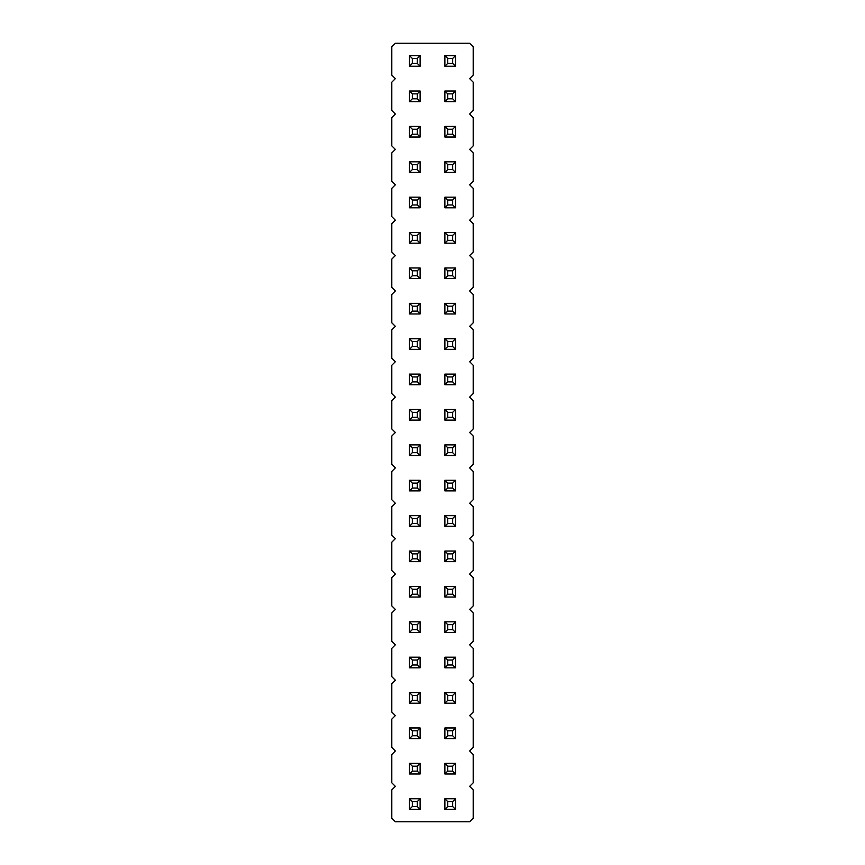 <?xml version="1.0" encoding="UTF-8"?>
<svg xmlns="http://www.w3.org/2000/svg" width="865" height="865" viewBox="0 0 865 865"><rect width="100%" height="100%" fill="white"/><g stroke="black" fill="none" stroke-linecap="round" stroke-linejoin="round"><path stroke-width="0.65" stroke-dasharray="4.33 3.24" d="M469.652 786.361L473.198 782.825L473.198 754.518L469.652 750.982L473.198 747.436L473.198 719.129L469.652 715.593L473.198 712.057L473.198 683.739L469.652 680.204L473.198 676.668L473.198 648.361L469.652 644.814L473.198 641.279L473.198 612.971L469.652 609.436L473.198 605.889L473.198 577.582L469.652 574.046L473.198 570.511L473.198 542.193L469.652 538.657L473.198 535.121L473.198 506.814L469.652 503.268L473.198 499.732L473.198 471.425L469.652 467.889L473.198 464.343L473.198 436.036L469.652 432.5L473.198 428.964L473.198 400.657L469.652 397.111L473.198 393.575L473.198 365.268L469.652 361.732L473.198 358.186L473.198 329.879L469.652 326.343L473.198 322.807L473.198 294.489L469.652 290.954L473.198 287.418L473.198 259.111L469.652 255.564L473.198 252.029L473.198 223.721L469.652 220.186L473.198 216.639L473.198 188.332L469.652 184.796L473.198 181.261L473.198 152.943L469.652 149.407L473.198 145.871L473.198 117.564L469.652 114.018L473.198 110.482L473.198 82.175L469.652 78.639L473.198 75.093L473.198 46.786L469.652 43.25L395.348 43.25L391.802 46.786L391.802 75.093L395.348 78.639L391.802 82.175L391.802 110.482L395.348 114.018L391.802 117.564L391.802 145.871L395.348 149.407L391.802 152.943L391.802 181.261L395.348 184.796L391.802 188.332L391.802 216.639L395.348 220.186L391.802 223.721L391.802 252.029L395.348 255.564L391.802 259.111L391.802 287.418L395.348 290.954L391.802 294.489L391.802 322.807L395.348 326.343L391.802 329.879L391.802 358.186L395.348 361.732L391.802 365.268L391.802 393.575L395.348 397.111L391.802 400.657L391.802 428.964L395.348 432.5L391.802 436.036L391.802 464.343L395.348 467.889L391.802 471.425L391.802 499.732L395.348 503.268L391.802 506.814L391.802 535.121L395.348 538.657L391.802 542.193L391.802 570.511L395.348 574.046L391.802 577.582L391.802 605.889L395.348 609.436L391.802 612.971L391.802 641.279L395.348 644.814L391.802 648.361L391.802 676.668L395.348 680.204L391.802 683.739L391.802 712.057L395.348 715.593L391.802 719.129L391.802 747.436L395.348 750.982L391.802 754.518L391.802 782.825L395.348 786.361L391.802 789.907L391.802 818.214L395.348 821.75L469.652 821.75L473.198 818.214L473.198 789.907L469.652 786.361M409.502 561.655L420.12 561.655L420.12 551.048L409.502 551.048L409.502 561.655L409.502 551.048L420.12 551.048L420.12 561.655L409.502 561.655L420.12 561.655L420.12 551.048L409.502 551.048L409.502 561.655L412.335 558.833L417.287 558.833L417.287 553.87L412.335 553.87L412.335 558.833M409.502 632.434L420.12 632.434L420.12 621.816L409.502 621.816L409.502 632.434L409.502 621.816L420.12 621.816L420.12 632.434L409.502 632.434L420.12 632.434L420.12 621.816L409.502 621.816L409.502 632.434L412.335 629.601L417.287 629.601L417.287 624.649L412.335 624.649L412.335 629.601M420.12 586.427L409.502 586.427L409.502 597.045L420.12 597.045L420.12 586.427L420.12 597.045L409.502 597.045L409.502 586.427L420.12 586.427L409.502 586.427L409.502 597.045L420.12 597.045L420.12 586.427L417.287 589.26L412.335 589.26L412.335 594.212L417.287 594.212L417.287 589.26M420.12 727.973L409.502 727.973L409.502 738.591L420.12 738.591L420.12 727.973L420.12 738.591L409.502 738.591L409.502 727.973L420.12 727.973L409.502 727.973L409.502 738.591L420.12 738.591L420.12 727.973L417.287 730.806L412.335 730.806L412.335 735.758L417.287 735.758L417.287 730.806M409.502 667.823L420.12 667.823L420.12 657.205L409.502 657.205L409.502 667.823L409.502 657.205L420.12 657.205L420.12 667.823L409.502 667.823L420.12 667.823L420.12 657.205L409.502 657.205L409.502 667.823L412.335 664.99L417.287 664.99L417.287 660.038L412.335 660.038L412.335 664.99M455.498 551.048L444.88 551.048L444.88 561.655L455.498 561.655L455.498 551.048L455.498 561.655L444.88 561.655L444.88 551.048L455.498 551.048L444.88 551.048L444.88 561.655L455.498 561.655L455.498 551.048L452.665 553.87L447.713 553.87L447.713 558.833L452.665 558.833L452.665 553.87M455.498 621.816L444.88 621.816L444.88 632.434L455.498 632.434L455.498 621.816L455.498 632.434L444.88 632.434L444.88 621.816L455.498 621.816L444.88 621.816L444.88 632.434L455.498 632.434L455.498 621.816L452.665 624.649L447.713 624.649L447.713 629.601L452.665 629.601L452.665 624.649M444.88 597.045L455.498 597.045L455.498 586.427L444.88 586.427L444.88 597.045L444.88 586.427L455.498 586.427L455.498 597.045L444.88 597.045L455.498 597.045L455.498 586.427L444.88 586.427L444.88 597.045L447.713 594.212L452.665 594.212L452.665 589.26L447.713 589.26L447.713 594.212M444.88 657.205L444.88 667.823L455.498 667.823L455.498 657.205L444.88 657.205L455.498 657.205L455.498 667.823L444.88 667.823L444.88 657.205L444.88 667.823L455.498 667.823L455.498 657.205L444.88 657.205L447.713 660.038L447.713 664.99L452.665 664.99L452.665 660.038L447.713 660.038M444.88 773.98L455.498 773.98L455.498 763.363L444.88 763.363L444.88 773.98L444.88 763.363L455.498 763.363L455.498 773.98L444.88 773.98L455.498 773.98L455.498 763.363L444.88 763.363L444.88 773.98L447.713 771.148L452.665 771.148L452.665 766.195L447.713 766.195L447.713 771.148M444.88 738.591L455.498 738.591L455.498 727.973L444.88 727.973L444.88 738.591L444.88 727.973L455.498 727.973L455.498 738.591L444.88 738.591L455.498 738.591L455.498 727.973L444.88 727.973L444.88 738.591L447.713 735.758L452.665 735.758L452.665 730.806L447.713 730.806L447.713 735.758M444.88 703.202L455.498 703.202L455.498 692.595L444.88 692.595L444.88 703.202L444.88 692.595L455.498 692.595L455.498 703.202L444.88 703.202L455.498 703.202L455.498 692.595L444.88 692.595L444.88 703.202L447.713 700.38L452.665 700.38L452.665 695.417L447.713 695.417L447.713 700.38M420.12 763.363L409.502 763.363L409.502 773.98L420.12 773.98L420.12 763.363L420.12 773.98L409.502 773.98L409.502 763.363L420.12 763.363L409.502 763.363L409.502 773.98L420.12 773.98L420.12 763.363L417.287 766.195L412.335 766.195L412.335 771.148L417.287 771.148L417.287 766.195M409.502 703.202L420.12 703.202L420.12 692.595L409.502 692.595L409.502 703.202L409.502 692.595L420.12 692.595L420.12 703.202L409.502 703.202L420.12 703.202L420.12 692.595L409.502 692.595L409.502 703.202L412.335 700.38L417.287 700.38L417.287 695.417L412.335 695.417L412.335 700.38M409.502 515.659L409.502 526.277L420.12 526.277L420.12 515.659L409.502 515.659L420.12 515.659L420.12 526.277L409.502 526.277L409.502 515.659L409.502 526.277L420.12 526.277L420.12 515.659L409.502 515.659L412.335 518.492L412.335 523.444L417.287 523.444L417.287 518.492L412.335 518.492M444.88 526.277L455.498 526.277L455.498 515.659L444.88 515.659L444.88 526.277L444.88 515.659L455.498 515.659L455.498 526.277L444.88 526.277L455.498 526.277L455.498 515.659L444.88 515.659L444.88 526.277L447.713 523.444L452.665 523.444L452.665 518.492L447.713 518.492L447.713 523.444M420.12 490.888L420.12 480.27L409.502 480.27L409.502 490.888L420.12 490.888L409.502 490.888L409.502 480.27L420.12 480.27L420.12 490.888L420.12 480.27L409.502 480.27L409.502 490.888L420.12 490.888L417.287 488.055L417.287 483.103L412.335 483.103L412.335 488.055L417.287 488.055M444.88 480.27L444.88 490.888L455.498 490.888L455.498 480.27L444.88 480.27L455.498 480.27L455.498 490.888L444.88 490.888L444.88 480.27L444.88 490.888L455.498 490.888L455.498 480.27L444.88 480.27L447.713 483.103L447.713 488.055L452.665 488.055L452.665 483.103L447.713 483.103M409.502 172.405L420.12 172.405L420.12 161.798L409.502 161.798L409.502 172.405L409.502 161.798L420.12 161.798L420.12 172.405L409.502 172.405L420.12 172.405L420.12 161.798L409.502 161.798L409.502 172.405L412.335 169.583L417.287 169.583L417.287 164.62L412.335 164.62L412.335 169.583M444.88 161.798L444.88 172.405L455.498 172.405L455.498 161.798L444.88 161.798L455.498 161.798L455.498 172.405L444.88 172.405L444.88 161.798L444.88 172.405L455.498 172.405L455.498 161.798L444.88 161.798L447.713 164.62L447.713 169.583L452.665 169.583L452.665 164.62L447.713 164.62M444.88 207.795L455.498 207.795L455.498 197.177L444.88 197.177L444.88 207.795L444.88 197.177L455.498 197.177L455.498 207.795L444.88 207.795L455.498 207.795L455.498 197.177L444.88 197.177L444.88 207.795L447.713 204.962L452.665 204.962L452.665 200.01L447.713 200.01L447.713 204.962M420.12 197.177L409.502 197.177L409.502 207.795L420.12 207.795L420.12 197.177L420.12 207.795L409.502 207.795L409.502 197.177L420.12 197.177L409.502 197.177L409.502 207.795L420.12 207.795L420.12 197.177L417.287 200.01L412.335 200.01L412.335 204.962L417.287 204.962L417.287 200.01M455.498 243.184L455.498 232.566L444.88 232.566L444.88 243.184L455.498 243.184L444.88 243.184L444.88 232.566L455.498 232.566L455.498 243.184L455.498 232.566L444.88 232.566L444.88 243.184L455.498 243.184L452.665 240.351L452.665 235.399L447.713 235.399L447.713 240.351L452.665 240.351M409.502 243.184L420.12 243.184L420.12 232.566L409.502 232.566L409.502 243.184L409.502 232.566L420.12 232.566L420.12 243.184L409.502 243.184L420.12 243.184L420.12 232.566L409.502 232.566L409.502 243.184L412.335 240.351L417.287 240.351L417.287 235.399L412.335 235.399L412.335 240.351M444.88 303.345L444.88 313.952L455.498 313.952L455.498 303.345L444.88 303.345L455.498 303.345L455.498 313.952L444.88 313.952L444.88 303.345L444.88 313.952L455.498 313.952L455.498 303.345L444.88 303.345L447.713 306.167L447.713 311.13L452.665 311.13L452.665 306.167L447.713 306.167M409.502 313.952L420.12 313.952L420.12 303.345L409.502 303.345L409.502 313.952L409.502 303.345L420.12 303.345L420.12 313.952L409.502 313.952L420.12 313.952L420.12 303.345L409.502 303.345L409.502 313.952L412.335 311.13L417.287 311.13L417.287 306.167L412.335 306.167L412.335 311.13M455.498 267.955L444.88 267.955L444.88 278.573L455.498 278.573L455.498 267.955L455.498 278.573L444.88 278.573L444.88 267.955L455.498 267.955L444.88 267.955L444.88 278.573L455.498 278.573L455.498 267.955L452.665 270.788L447.713 270.788L447.713 275.74L452.665 275.74L452.665 270.788M420.12 267.955L409.502 267.955L409.502 278.573L420.12 278.573L420.12 267.955L420.12 278.573L409.502 278.573L409.502 267.955L420.12 267.955L409.502 267.955L409.502 278.573L420.12 278.573L420.12 267.955L417.287 270.788L412.335 270.788L412.335 275.74L417.287 275.74L417.287 270.788M455.498 409.502L444.88 409.502L444.88 420.12L455.498 420.12L455.498 409.502L455.498 420.12L444.88 420.12L444.88 409.502L455.498 409.502L444.88 409.502L444.88 420.12L455.498 420.12L455.498 409.502L452.665 412.335L447.713 412.335L447.713 417.287L452.665 417.287L452.665 412.335M420.12 409.502L409.502 409.502L409.502 420.12L420.12 420.12L420.12 409.502L420.12 420.12L409.502 420.12L409.502 409.502L420.12 409.502L409.502 409.502L409.502 420.12L420.12 420.12L420.12 409.502L417.287 412.335L412.335 412.335L412.335 417.287L417.287 417.287L417.287 412.335M420.12 374.113L409.502 374.113L409.502 384.73L420.12 384.73L420.12 374.113L420.12 384.73L409.502 384.73L409.502 374.113L420.12 374.113L409.502 374.113L409.502 384.73L420.12 384.73L420.12 374.113L417.287 376.945L412.335 376.945L412.335 381.897L417.287 381.897L417.287 376.945M455.498 374.113L444.88 374.113L444.88 384.73L455.498 384.73L455.498 374.113L455.498 384.73L444.88 384.73L444.88 374.113L455.498 374.113L444.88 374.113L444.88 384.73L455.498 384.73L455.498 374.113L452.665 376.945L447.713 376.945L447.713 381.897L452.665 381.897L452.665 376.945M409.502 349.341L420.12 349.341L420.12 338.723L409.502 338.723L409.502 349.341L409.502 338.723L420.12 338.723L420.12 349.341L409.502 349.341L420.12 349.341L420.12 338.723L409.502 338.723L409.502 349.341L412.335 346.508L417.287 346.508L417.287 341.556L412.335 341.556L412.335 346.508M455.498 349.341L455.498 338.723L444.88 338.723L444.88 349.341L455.498 349.341L444.88 349.341L444.88 338.723L455.498 338.723L455.498 349.341L455.498 338.723L444.88 338.723L444.88 349.341L455.498 349.341L452.665 346.508L452.665 341.556L447.713 341.556L447.713 346.508L452.665 346.508M455.498 444.88L444.88 444.88L444.88 455.498L455.498 455.498L455.498 444.88L455.498 455.498L444.88 455.498L444.88 444.88L455.498 444.88L444.88 444.88L444.88 455.498L455.498 455.498L455.498 444.88L452.665 447.713L447.713 447.713L447.713 452.665L452.665 452.665L452.665 447.713M409.502 444.88L409.502 455.498L420.12 455.498L420.12 444.88L409.502 444.88L420.12 444.88L420.12 455.498L409.502 455.498L409.502 444.88L409.502 455.498L420.12 455.498L420.12 444.88L409.502 444.88L412.335 447.713L412.335 452.665L417.287 452.665L417.287 447.713L412.335 447.713M420.12 809.37L420.12 798.752L409.502 798.752L409.502 809.37L420.12 809.37L409.502 809.37L409.502 798.752L420.12 798.752L420.12 809.37L420.12 798.752L409.502 798.752L409.502 809.37L420.12 809.37L417.287 806.537L417.287 801.585L412.335 801.585L412.335 806.537L417.287 806.537M444.88 798.752L444.88 809.37L455.498 809.37L455.498 798.752L444.88 798.752L455.498 798.752L455.498 809.37L444.88 809.37L444.88 798.752L444.88 809.37L455.498 809.37L455.498 798.752L444.88 798.752L447.713 801.585L447.713 806.537L452.665 806.537L452.665 801.585L447.713 801.585M455.498 126.409L444.88 126.409L444.88 137.027L455.498 137.027L455.498 126.409L455.498 137.027L444.88 137.027L444.88 126.409L455.498 126.409L444.88 126.409L444.88 137.027L455.498 137.027L455.498 126.409L452.665 129.242L447.713 129.242L447.713 134.194L452.665 134.194L452.665 129.242M420.12 126.409L409.502 126.409L409.502 137.027L420.12 137.027L420.12 126.409L420.12 137.027L409.502 137.027L409.502 126.409L420.12 126.409L409.502 126.409L409.502 137.027L420.12 137.027L420.12 126.409L417.287 129.242L412.335 129.242L412.335 134.194L417.287 134.194L417.287 129.242M455.498 66.248L455.498 55.63L444.88 55.63L444.88 66.248L455.498 66.248L444.88 66.248L444.88 55.63L455.498 55.63L455.498 66.248L455.498 55.63L444.88 55.63L444.88 66.248L455.498 66.248L452.665 63.415L452.665 58.463L447.713 58.463L447.713 63.415L452.665 63.415M409.502 55.63L409.502 66.248L420.12 66.248L420.12 55.63L409.502 55.63L420.12 55.63L420.12 66.248L409.502 66.248L409.502 55.63L409.502 66.248L420.12 66.248L420.12 55.63L409.502 55.63L412.335 58.463L412.335 63.415L417.287 63.415L417.287 58.463L412.335 58.463M409.502 101.638L420.12 101.638L420.12 91.02L409.502 91.02L409.502 101.638L409.502 91.02L420.12 91.02L420.12 101.638L409.502 101.638L420.12 101.638L420.12 91.02L409.502 91.02L409.502 101.638L412.335 98.805L417.287 98.805L417.287 93.853L412.335 93.853L412.335 98.805M455.498 91.02L444.88 91.02L444.88 101.638L455.498 101.638L455.498 91.02L455.498 101.638L444.88 101.638L444.88 91.02L455.498 91.02L444.88 91.02L444.88 101.638L455.498 101.638L455.498 91.02L452.665 93.853L447.713 93.853L447.713 98.805L452.665 98.805L452.665 93.853M420.12 561.655L417.287 558.833M409.502 551.048L412.335 553.87M420.12 551.048L417.287 553.87M420.12 632.434L417.287 629.601M409.502 621.816L412.335 624.649M420.12 621.816L417.287 624.649M409.502 586.427L412.335 589.26M420.12 597.045L417.287 594.212M409.502 597.045L412.335 594.212M409.502 727.973L412.335 730.806M420.12 738.591L417.287 735.758M409.502 738.591L412.335 735.758M420.12 667.823L417.287 664.99M409.502 657.205L412.335 660.038M420.12 657.205L417.287 660.038M444.88 551.048L447.713 553.87M455.498 561.655L452.665 558.833M444.88 561.655L447.713 558.833M444.88 621.816L447.713 624.649M455.498 632.434L452.665 629.601M444.88 632.434L447.713 629.601M455.498 597.045L452.665 594.212M444.88 586.427L447.713 589.26M455.498 586.427L452.665 589.26M444.88 667.823L447.713 664.99M455.498 657.205L452.665 660.038M455.498 667.823L452.665 664.99M455.498 773.98L452.665 771.148M444.88 763.363L447.713 766.195M455.498 763.363L452.665 766.195M455.498 738.591L452.665 735.758M444.88 727.973L447.713 730.806M455.498 727.973L452.665 730.806M455.498 703.202L452.665 700.38M444.88 692.595L447.713 695.417M455.498 692.595L452.665 695.417M409.502 763.363L412.335 766.195M420.12 773.98L417.287 771.148M409.502 773.98L412.335 771.148M420.12 703.202L417.287 700.38M409.502 692.595L412.335 695.417M420.12 692.595L417.287 695.417M409.502 526.277L412.335 523.444M420.12 515.659L417.287 518.492M420.12 526.277L417.287 523.444M455.498 526.277L452.665 523.444M444.88 515.659L447.713 518.492M455.498 515.659L452.665 518.492M420.12 480.27L417.287 483.103M409.502 490.888L412.335 488.055M409.502 480.27L412.335 483.103M444.88 490.888L447.713 488.055M455.498 480.27L452.665 483.103M455.498 490.888L452.665 488.055M420.12 172.405L417.287 169.583M409.502 161.798L412.335 164.62M420.12 161.798L417.287 164.62M444.88 172.405L447.713 169.583M455.498 161.798L452.665 164.62M455.498 172.405L452.665 169.583M455.498 207.795L452.665 204.962M444.88 197.177L447.713 200.01M455.498 197.177L452.665 200.01M409.502 197.177L412.335 200.01M420.12 207.795L417.287 204.962M409.502 207.795L412.335 204.962M455.498 232.566L452.665 235.399M444.88 243.184L447.713 240.351M444.88 232.566L447.713 235.399M420.12 243.184L417.287 240.351M409.502 232.566L412.335 235.399M420.12 232.566L417.287 235.399M444.88 313.952L447.713 311.13M455.498 303.345L452.665 306.167M455.498 313.952L452.665 311.13M420.12 313.952L417.287 311.13M409.502 303.345L412.335 306.167M420.12 303.345L417.287 306.167M444.88 267.955L447.713 270.788M455.498 278.573L452.665 275.74M444.88 278.573L447.713 275.74M409.502 267.955L412.335 270.788M420.12 278.573L417.287 275.74M409.502 278.573L412.335 275.74M444.88 409.502L447.713 412.335M455.498 420.12L452.665 417.287M444.88 420.12L447.713 417.287M409.502 409.502L412.335 412.335M420.12 420.12L417.287 417.287M409.502 420.12L412.335 417.287M409.502 374.113L412.335 376.945M420.12 384.73L417.287 381.897M409.502 384.73L412.335 381.897M444.88 374.113L447.713 376.945M455.498 384.73L452.665 381.897M444.88 384.73L447.713 381.897M420.12 349.341L417.287 346.508M409.502 338.723L412.335 341.556M420.12 338.723L417.287 341.556M455.498 338.723L452.665 341.556M444.88 349.341L447.713 346.508M444.88 338.723L447.713 341.556M444.88 444.88L447.713 447.713M455.498 455.498L452.665 452.665M444.88 455.498L447.713 452.665M409.502 455.498L412.335 452.665M420.12 444.88L417.287 447.713M420.12 455.498L417.287 452.665M420.12 798.752L417.287 801.585M409.502 809.37L412.335 806.537M409.502 798.752L412.335 801.585M444.88 809.37L447.713 806.537M455.498 798.752L452.665 801.585M455.498 809.37L452.665 806.537M444.88 126.409L447.713 129.242M455.498 137.027L452.665 134.194M444.88 137.027L447.713 134.194M409.502 126.409L412.335 129.242M420.12 137.027L417.287 134.194M409.502 137.027L412.335 134.194M455.498 55.63L452.665 58.463M444.88 66.248L447.713 63.415M444.88 55.63L447.713 58.463M409.502 66.248L412.335 63.415M420.12 55.63L417.287 58.463M420.12 66.248L417.287 63.415M420.12 101.638L417.287 98.805M409.502 91.02L412.335 93.853M420.12 91.02L417.287 93.853M444.88 91.02L447.713 93.853M455.498 101.638L452.665 98.805M444.88 101.638L447.713 98.805"/><path stroke-width="1.3" d="M469.652 786.361L473.198 782.825L473.198 754.518L469.652 750.982L473.198 747.436L473.198 719.129L469.652 715.593L473.198 712.057L473.198 683.739L469.652 680.204L473.198 676.668L473.198 648.361L469.652 644.814L473.198 641.279L473.198 612.971L469.652 609.436L473.198 605.889L473.198 577.582L469.652 574.046L473.198 570.511L473.198 542.193L469.652 538.657L473.198 535.121L473.198 506.814L469.652 503.268L473.198 499.732L473.198 471.425L469.652 467.889L473.198 464.343L473.198 436.036L469.652 432.5L473.198 428.964L473.198 400.657L469.652 397.111L473.198 393.575L473.198 365.268L469.652 361.732L473.198 358.186L473.198 329.879L469.652 326.343L473.198 322.807L473.198 294.489L469.652 290.954L473.198 287.418L473.198 259.111L469.652 255.564L473.198 252.029L473.198 223.721L469.652 220.186L473.198 216.639L473.198 188.332L469.652 184.796L473.198 181.261L473.198 152.943L469.652 149.407L473.198 145.871L473.198 117.564L469.652 114.018L473.198 110.482L473.198 82.175L469.652 78.639L473.198 75.093L473.198 46.786L469.652 43.25L395.348 43.25L391.802 46.786L391.802 75.093L395.348 78.639L391.802 82.175L391.802 110.482L395.348 114.018L391.802 117.564L391.802 145.871L395.348 149.407L391.802 152.943L391.802 181.261L395.348 184.796L391.802 188.332L391.802 216.639L395.348 220.186L391.802 223.721L391.802 252.029L395.348 255.564L391.802 259.111L391.802 287.418L395.348 290.954L391.802 294.489L391.802 322.807L395.348 326.343L391.802 329.879L391.802 358.186L395.348 361.732L391.802 365.268L391.802 393.575L395.348 397.111L391.802 400.657L391.802 428.964L395.348 432.5L391.802 436.036L391.802 464.343L395.348 467.889L391.802 471.425L391.802 499.732L395.348 503.268L391.802 506.814L391.802 535.121L395.348 538.657L391.802 542.193L391.802 570.511L395.348 574.046L391.802 577.582L391.802 605.889L395.348 609.436L391.802 612.971L391.802 641.279L395.348 644.814L391.802 648.361L391.802 676.668L395.348 680.204L391.802 683.739L391.802 712.057L395.348 715.593L391.802 719.129L391.802 747.436L395.348 750.982L391.802 754.518L391.802 782.825L395.348 786.361L391.802 789.907L391.802 818.214L395.348 821.75L469.652 821.75L473.198 818.214L473.198 789.907L469.652 786.361M420.12 551.048L409.502 551.048L409.502 561.655L420.12 561.655L420.12 551.048L417.287 553.87L412.335 553.87L412.335 558.833L409.502 561.655M420.12 621.816L409.502 621.816L409.502 632.434L420.12 632.434L420.12 621.816L417.287 624.649L412.335 624.649L412.335 629.601L409.502 632.434M409.502 597.045L420.12 597.045L420.12 586.427L409.502 586.427L409.502 597.045L412.335 594.212L417.287 594.212L420.12 597.045M409.502 738.591L420.12 738.591L420.12 727.973L409.502 727.973L409.502 738.591L412.335 735.758L417.287 735.758L420.12 738.591M420.12 657.205L409.502 657.205L409.502 667.823L420.12 667.823L420.12 657.205L417.287 660.038L412.335 660.038L412.335 664.99L409.502 667.823M444.88 561.655L455.498 561.655L455.498 551.048L444.88 551.048L444.88 561.655L447.713 558.833L452.665 558.833L455.498 561.655M444.88 632.434L455.498 632.434L455.498 621.816L444.88 621.816L444.88 632.434L447.713 629.601L452.665 629.601L455.498 632.434M455.498 586.427L444.88 586.427L444.88 597.045L455.498 597.045L455.498 586.427L452.665 589.26L447.713 589.26L447.713 594.212L452.665 594.212L455.498 597.045M455.498 667.823L455.498 657.205L444.88 657.205L444.88 667.823L455.498 667.823L452.665 664.99L452.665 660.038L447.713 660.038L447.713 664.99L452.665 664.99M455.498 763.363L444.88 763.363L444.88 773.98L455.498 773.98L455.498 763.363L452.665 766.195L447.713 766.195L447.713 771.148L452.665 771.148L455.498 773.98M455.498 727.973L444.88 727.973L444.88 738.591L455.498 738.591L455.498 727.973L452.665 730.806L447.713 730.806L447.713 735.758L452.665 735.758L455.498 738.591M455.498 692.595L444.88 692.595L444.88 703.202L455.498 703.202L455.498 692.595L452.665 695.417L447.713 695.417L447.713 700.38L452.665 700.38L455.498 703.202M409.502 773.98L420.12 773.98L420.12 763.363L409.502 763.363L409.502 773.98L412.335 771.148L417.287 771.148L420.12 773.98M420.12 692.595L409.502 692.595L409.502 703.202L420.12 703.202L420.12 692.595L417.287 695.417L412.335 695.417L412.335 700.38L409.502 703.202M420.12 526.277L420.12 515.659L409.502 515.659L409.502 526.277L420.12 526.277L417.287 523.444L417.287 518.492L412.335 518.492L412.335 523.444L409.502 526.277M455.498 515.659L444.88 515.659L444.88 526.277L455.498 526.277L455.498 515.659L452.665 518.492L447.713 518.492L447.713 523.444L452.665 523.444L455.498 526.277M409.502 480.27L409.502 490.888L420.12 490.888L420.12 480.27L409.502 480.27L412.335 483.103L412.335 488.055L409.502 490.888M455.498 490.888L455.498 480.27L444.88 480.27L444.88 490.888L455.498 490.888L452.665 488.055L452.665 483.103L447.713 483.103L447.713 488.055L452.665 488.055M420.12 161.798L409.502 161.798L409.502 172.405L420.12 172.405L420.12 161.798L417.287 164.62L412.335 164.62L412.335 169.583L409.502 172.405M455.498 172.405L455.498 161.798L444.88 161.798L444.88 172.405L455.498 172.405L452.665 169.583L452.665 164.62L447.713 164.62L447.713 169.583L452.665 169.583M455.498 197.177L444.88 197.177L444.88 207.795L455.498 207.795L455.498 197.177L452.665 200.01L447.713 200.01L447.713 204.962L452.665 204.962L455.498 207.795M409.502 207.795L420.12 207.795L420.12 197.177L409.502 197.177L409.502 207.795L412.335 204.962L417.287 204.962L420.12 207.795M444.88 232.566L444.88 243.184L455.498 243.184L455.498 232.566L444.88 232.566L447.713 235.399L447.713 240.351L452.665 240.351L455.498 243.184M420.12 232.566L409.502 232.566L409.502 243.184L420.12 243.184L420.12 232.566L417.287 235.399L412.335 235.399L412.335 240.351L409.502 243.184M455.498 313.952L455.498 303.345L444.88 303.345L444.88 313.952L455.498 313.952L452.665 311.13L452.665 306.167L447.713 306.167L447.713 311.13L452.665 311.13M420.12 303.345L409.502 303.345L409.502 313.952L420.12 313.952L420.12 303.345L417.287 306.167L412.335 306.167L412.335 311.13L409.502 313.952M444.88 278.573L455.498 278.573L455.498 267.955L444.88 267.955L444.88 278.573L447.713 275.74L452.665 275.74L455.498 278.573M409.502 278.573L420.12 278.573L420.12 267.955L409.502 267.955L409.502 278.573L412.335 275.74L417.287 275.74L420.12 278.573M444.88 420.12L455.498 420.12L455.498 409.502L444.88 409.502L444.88 420.12L447.713 417.287L452.665 417.287L455.498 420.12M409.502 420.12L420.12 420.12L420.12 409.502L409.502 409.502L409.502 420.12L412.335 417.287L417.287 417.287L420.12 420.12M409.502 384.73L420.12 384.73L420.12 374.113L409.502 374.113L409.502 384.73L412.335 381.897L417.287 381.897L420.12 384.73M444.88 384.73L455.498 384.73L455.498 374.113L444.88 374.113L444.88 384.73L447.713 381.897L452.665 381.897L455.498 384.73M420.12 338.723L409.502 338.723L409.502 349.341L420.12 349.341L420.12 338.723L417.287 341.556L412.335 341.556L412.335 346.508L409.502 349.341M444.88 338.723L444.88 349.341L455.498 349.341L455.498 338.723L444.88 338.723L447.713 341.556L447.713 346.508L452.665 346.508L455.498 349.341M444.88 455.498L455.498 455.498L455.498 444.88L444.88 444.88L444.88 455.498L447.713 452.665L452.665 452.665L455.498 455.498M420.12 455.498L420.12 444.88L409.502 444.88L409.502 455.498L420.12 455.498L417.287 452.665L417.287 447.713L412.335 447.713L412.335 452.665L409.502 455.498M409.502 798.752L409.502 809.37L420.12 809.37L420.12 798.752L409.502 798.752L412.335 801.585L412.335 806.537L409.502 809.37M455.498 809.37L455.498 798.752L444.88 798.752L444.88 809.37L455.498 809.37L452.665 806.537L452.665 801.585L447.713 801.585L447.713 806.537L452.665 806.537M444.88 137.027L455.498 137.027L455.498 126.409L444.88 126.409L444.88 137.027L447.713 134.194L452.665 134.194L455.498 137.027M409.502 137.027L420.12 137.027L420.12 126.409L409.502 126.409L409.502 137.027L412.335 134.194L417.287 134.194L420.12 137.027M444.88 55.63L444.88 66.248L455.498 66.248L455.498 55.63L444.88 55.63L447.713 58.463L447.713 63.415L452.665 63.415L455.498 66.248M420.12 66.248L420.12 55.63L409.502 55.63L409.502 66.248L420.12 66.248L417.287 63.415L417.287 58.463L412.335 58.463L412.335 63.415L409.502 66.248M420.12 91.02L409.502 91.02L409.502 101.638L420.12 101.638L420.12 91.02L417.287 93.853L412.335 93.853L412.335 98.805L409.502 101.638M444.88 101.638L455.498 101.638L455.498 91.02L444.88 91.02L444.88 101.638L447.713 98.805L452.665 98.805L455.498 101.638M409.502 551.048L412.335 553.87M412.335 558.833L417.287 558.833L420.12 561.655M417.287 558.833L417.287 553.87M409.502 621.816L412.335 624.649M412.335 629.601L417.287 629.601L420.12 632.434M417.287 629.601L417.287 624.649M417.287 594.212L417.287 589.26L412.335 589.26L412.335 594.212M420.12 586.427L417.287 589.26M409.502 586.427L412.335 589.26M417.287 735.758L417.287 730.806L412.335 730.806L412.335 735.758M420.12 727.973L417.287 730.806M409.502 727.973L412.335 730.806M409.502 657.205L412.335 660.038M412.335 664.99L417.287 664.99L420.12 667.823M417.287 664.99L417.287 660.038M452.665 558.833L452.665 553.87L447.713 553.87L447.713 558.833M455.498 551.048L452.665 553.87M444.88 551.048L447.713 553.87M452.665 629.601L452.665 624.649L447.713 624.649L447.713 629.601M455.498 621.816L452.665 624.649M444.88 621.816L447.713 624.649M444.88 586.427L447.713 589.26M444.88 597.045L447.713 594.212M452.665 594.212L452.665 589.26M455.498 657.205L452.665 660.038M444.88 657.205L447.713 660.038M444.88 667.823L447.713 664.99M444.88 763.363L447.713 766.195M444.88 773.98L447.713 771.148M452.665 771.148L452.665 766.195M444.88 727.973L447.713 730.806M444.88 738.591L447.713 735.758M452.665 735.758L452.665 730.806M444.88 692.595L447.713 695.417M444.88 703.202L447.713 700.38M452.665 700.38L452.665 695.417M417.287 771.148L417.287 766.195L412.335 766.195L412.335 771.148M420.12 763.363L417.287 766.195M409.502 763.363L412.335 766.195M409.502 692.595L412.335 695.417M412.335 700.38L417.287 700.38L420.12 703.202M417.287 700.38L417.287 695.417M420.12 515.659L417.287 518.492M409.502 515.659L412.335 518.492M412.335 523.444L417.287 523.444M444.88 515.659L447.713 518.492M444.88 526.277L447.713 523.444M452.665 523.444L452.665 518.492M412.335 488.055L417.287 488.055L420.12 490.888M417.287 488.055L417.287 483.103L412.335 483.103M420.12 480.27L417.287 483.103M455.498 480.27L452.665 483.103M444.88 480.27L447.713 483.103M444.88 490.888L447.713 488.055M409.502 161.798L412.335 164.62M412.335 169.583L417.287 169.583L420.12 172.405M417.287 169.583L417.287 164.62M455.498 161.798L452.665 164.62M444.88 161.798L447.713 164.62M444.88 172.405L447.713 169.583M444.88 197.177L447.713 200.01M444.88 207.795L447.713 204.962M452.665 204.962L452.665 200.01M417.287 204.962L417.287 200.01L412.335 200.01L412.335 204.962M420.12 197.177L417.287 200.01M409.502 197.177L412.335 200.01M444.88 243.184L447.713 240.351M452.665 240.351L452.665 235.399L447.713 235.399M455.498 232.566L452.665 235.399M409.502 232.566L412.335 235.399M412.335 240.351L417.287 240.351L420.12 243.184M417.287 240.351L417.287 235.399M455.498 303.345L452.665 306.167M444.88 303.345L447.713 306.167M444.88 313.952L447.713 311.13M409.502 303.345L412.335 306.167M412.335 311.13L417.287 311.13L420.12 313.952M417.287 311.13L417.287 306.167M452.665 275.74L452.665 270.788L447.713 270.788L447.713 275.74M455.498 267.955L452.665 270.788M444.88 267.955L447.713 270.788M417.287 275.74L417.287 270.788L412.335 270.788L412.335 275.74M420.12 267.955L417.287 270.788M409.502 267.955L412.335 270.788M452.665 417.287L452.665 412.335L447.713 412.335L447.713 417.287M455.498 409.502L452.665 412.335M444.88 409.502L447.713 412.335M417.287 417.287L417.287 412.335L412.335 412.335L412.335 417.287M420.12 409.502L417.287 412.335M409.502 409.502L412.335 412.335M417.287 381.897L417.287 376.945L412.335 376.945L412.335 381.897M420.12 374.113L417.287 376.945M409.502 374.113L412.335 376.945M452.665 381.897L452.665 376.945L447.713 376.945L447.713 381.897M455.498 374.113L452.665 376.945M444.88 374.113L447.713 376.945M409.502 338.723L412.335 341.556M412.335 346.508L417.287 346.508L420.12 349.341M417.287 346.508L417.287 341.556M444.88 349.341L447.713 346.508M452.665 346.508L452.665 341.556L447.713 341.556M455.498 338.723L452.665 341.556M452.665 452.665L452.665 447.713L447.713 447.713L447.713 452.665M455.498 444.88L452.665 447.713M444.88 444.88L447.713 447.713M420.12 444.88L417.287 447.713M409.502 444.88L412.335 447.713M412.335 452.665L417.287 452.665M412.335 806.537L417.287 806.537L420.12 809.37M417.287 806.537L417.287 801.585L412.335 801.585M420.12 798.752L417.287 801.585M455.498 798.752L452.665 801.585M444.88 798.752L447.713 801.585M444.88 809.37L447.713 806.537M452.665 134.194L452.665 129.242L447.713 129.242L447.713 134.194M455.498 126.409L452.665 129.242M444.88 126.409L447.713 129.242M417.287 134.194L417.287 129.242L412.335 129.242L412.335 134.194M420.12 126.409L417.287 129.242M409.502 126.409L412.335 129.242M444.88 66.248L447.713 63.415M452.665 63.415L452.665 58.463L447.713 58.463M455.498 55.63L452.665 58.463M420.12 55.63L417.287 58.463M409.502 55.63L412.335 58.463M412.335 63.415L417.287 63.415M409.502 91.02L412.335 93.853M412.335 98.805L417.287 98.805L420.12 101.638M417.287 98.805L417.287 93.853M452.665 98.805L452.665 93.853L447.713 93.853L447.713 98.805M455.498 91.02L452.665 93.853M444.88 91.02L447.713 93.853"/></g></svg>
